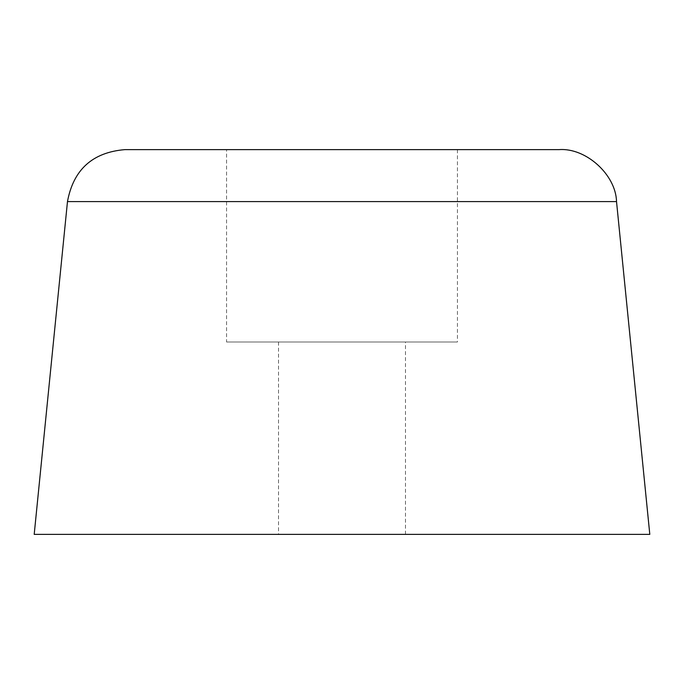 <?xml version="1.0" encoding="UTF-8"?>
<svg xmlns="http://www.w3.org/2000/svg" width="684" height="684" viewBox="0 0 684 684"><rect width="100%" height="100%" fill="white"/><g stroke="black" fill="none" stroke-linecap="round" stroke-linejoin="round"><path stroke-width="0.51" stroke-dasharray="3.42 2.56" d="M226.575 342L457.425 342L226.575 342L226.575 149.625L457.425 149.625L226.575 149.625M405.484 342L278.516 342L405.484 342L405.484 534.375L278.516 534.375L405.484 534.375M559.093 149.625L124.907 149.625M649.8 534.375L34.2 534.375M278.516 342L278.516 534.375M457.425 149.625L457.425 342M616.523 201.592L67.477 201.592"/><path stroke-width="1.03" d="M124.907 149.625L559.093 149.625C585.897 147.59 615.882 174.728 616.523 201.592L649.8 534.375L34.2 534.375L67.477 201.592C73.385 169.649 92.528 152.327 124.907 149.625M67.477 201.592L616.523 201.592"/></g></svg>
